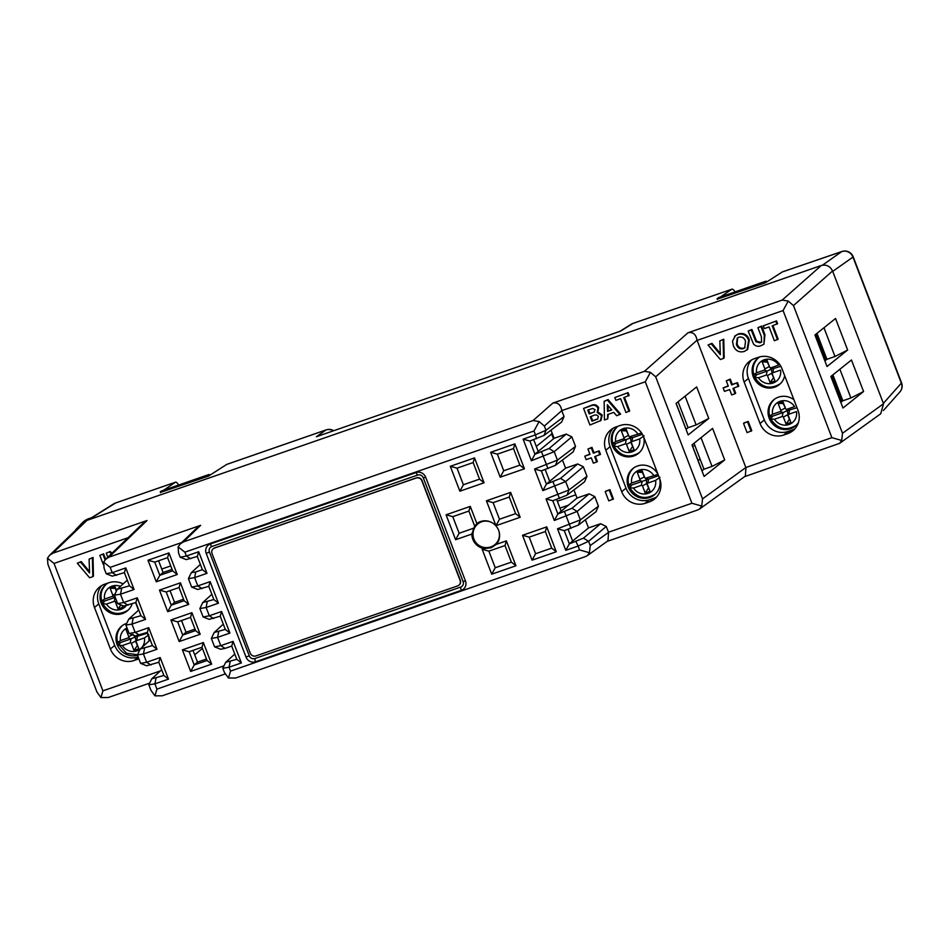 <?xml version="1.0" encoding="UTF-8"?>
<svg xmlns="http://www.w3.org/2000/svg" width="949" height="949" viewBox="0 0 949 949"><rect width="100%" height="100%" fill="white"/><g stroke="black" fill="none" stroke-linecap="round" stroke-linejoin="round"><path stroke-width="1.42" d="M822.475 265.174L841.716 251.604L782.32 271.936L765.44 282.79L717.254 299.149M720.469 296.966L731.809 289.231L632.912 323.443L620.622 331.13L316.385 436.73L325.946 429.98A8.932 8.6 54.8 0 1 333.384 430.834M326.361 429.85A8.932 2.633 70.9 0 0 326.124 429.897A8.932 2.633 70.9 0 0 325.946 429.98L226.692 464.441L208.602 476.054L160.428 492.424M163.631 490.242L175.34 482.258L115.375 503.077L88.731 519.755M735.546 292.778C733.992 289.979 732.747 288.793 731.809 289.231L633.09 323.36A8.932 2.633 70.9 0 0 632.912 323.443A8.932 8.422 58 0 0 631.275 324.226L619.744 331.438M179.064 485.793C177.51 482.994 176.277 481.819 175.34 482.258L115.553 502.982A8.932 2.633 70.9 0 0 115.375 503.077A8.932 8.422 58 0 0 113.738 503.848L87.854 520.052M700.22 459.423L697.954 460.206M568.7 505.07L559.969 508.095M692.64 446.338L694.893 445.556M557.336 501.226L575.806 494.82M883.4 410.49L899.889 391.937A8.932 8.541 41.6 0 0 901.348 383.135L883.377 403.361L832.712 271.378L852.961 257.096A8.932 0.937 -21 0 0 853.163 256.752A8.932 8.932 0 0 0 841.929 251.497A8.932 3.072 -108.9 0 1 842.214 251.449M782.51 271.853L841.929 251.497A8.932 3.072 -108.9 0 0 841.716 251.604A8.932 8.6 54.8 0 1 852.961 257.096L901.348 383.135A8.932 0.937 -21 0 0 901.55 382.791L853.163 256.752M473.871 528.13A14.306 13.583 50.3 0 1 474.761 526.315L468.901 511.048L452.768 516.659L459.138 533.255L473.871 528.13L471.843 534.062A14.306 13.583 -129.7 0 0 484.085 548.617L491.226 547.739L496.339 544.37A14.306 13.583 -129.7 0 0 496.991 527.217A14.306 13.583 -129.7 0 0 480.621 521.535A14.306 13.583 -129.7 0 0 476.873 523.575L476.671 523.729M468.901 511.048L470.277 506.398L476.873 523.575L474.761 526.315M596.707 461.985L593.35 463.148L591.298 457.833L586.126 459.624L584.798 456.172L589.981 454.369L587.929 449.055L591.939 447.347L593.979 452.673L599.151 450.87L600.48 454.334L594.667 456.659L596.707 461.985L597.348 461.451L595.414 456.398M584.798 456.172L589.875 454.097M605.853 491.084L609.887 489.684L613.445 498.937L608.76 500.87L605.213 491.618L605.853 491.084M624.489 397.346L629.697 410.905L625.949 412.518L620.634 398.687L615.877 400.336L614.81 397.572L628.084 392.649L629.14 395.413L623.742 397.607L629.045 411.439M604.157 401.273L608.084 399.588L620.587 414.061L616.648 415.733L613.825 412.376L607.621 414.535L607.74 418.829L604.43 419.98L604.157 401.273L607.443 400.122L619.946 414.594M608.273 414.31L607.74 418.829M659.65 478.557A18.766 17.829 50.3 0 1 654.691 498.889A18.766 17.829 50.3 0 1 649.792 501.724L644.952 503.397A18.766 17.829 50.3 0 1 621.714 491.724L605.794 450.229A18.766 17.829 50.3 0 1 610.753 429.909A18.766 17.829 50.3 0 1 615.652 427.062L620.492 425.389A18.766 17.829 50.3 0 1 643.719 437.062L659.65 478.557M598.451 506.161L594.774 496.588L577.134 511.44L580.385 519.886L598.451 506.161L596.008 511.713L578.451 525.046L564.275 530.645L569.341 543.86L583.481 538.142L600.622 523.718L606.245 526.47L588.605 541.321L590.231 545.545L608.558 532.353L606.245 526.47M585.391 519.779L588.51 527.917L600.622 523.718M608.463 532.235L691.916 503.267L645.296 381.795L561.82 410.585L544.358 426.03L545.983 430.265L564.05 416.54L561.832 410.763M564.05 416.54L561.606 422.091L544.05 435.425L529.874 441.024L534.939 454.227L549.08 448.521L566.209 434.096L571.844 436.837L554.204 451.688L557.443 460.135L575.521 446.41L571.844 436.837M550.989 430.158L554.109 438.296L566.209 434.096M575.521 446.41L573.077 451.961L555.509 465.295L541.345 470.906L546.41 484.109L560.539 478.403L577.68 463.966L583.315 466.718L565.675 481.57L568.914 490.004L586.98 476.291L583.315 466.718M562.449 460.028L565.58 468.165L577.68 463.966M586.98 476.291L584.548 481.843L566.98 495.176L552.804 500.775L557.882 513.978L572.01 508.273L589.151 493.836L594.774 496.588M573.92 489.909L577.039 498.047L589.151 493.836M583.564 408.414L590.717 405.626C594.015 403.93 596.66 404.594 598.641 407.596L597.846 411.961L602.188 414.998L601.002 420.431L589.934 425.01L583.564 408.414L590.076 406.16C593.374 404.464 596.019 405.128 598 408.141L597.194 412.495L601.547 415.532L600.361 420.965M735.036 393.74L731.667 394.914L729.627 389.588L724.455 391.391L723.126 387.927L728.298 386.136L726.258 380.822L730.267 379.114L732.308 384.428L737.48 382.637L738.808 386.101L732.996 388.426L735.036 393.74L735.677 393.206L733.743 388.165M723.126 387.927L728.203 385.863M744.182 422.839L748.215 421.439L751.774 430.704L747.088 432.637L743.541 423.373L744.182 422.839M772.949 325.59L778.144 339.149L774.396 340.762L769.093 326.931L764.336 328.579L763.269 325.815L776.531 320.904L777.599 323.668L772.189 325.851L777.504 339.683M748.168 331.059L751.264 329.979L755.914 341.723L760.066 342.838L761.513 342.079L761.418 336.883L757.883 327.678L760.991 326.61L764.325 335.282L763.945 344.155L761.217 345.578C758.263 346.895 755.677 346.349 753.47 343.953L748.168 331.059L751.916 329.445L756.567 341.189L760.707 342.304L761.798 341.806M757.883 327.678L761.632 326.076L764.965 334.748L763.945 344.155M735.202 335.744L738.358 333.906C743.541 332.589 747.195 334.546 749.307 339.778L747.658 349.434L744.289 351.45C739.152 352.791 735.511 350.881 733.387 345.709L732.486 341.237L735.582 335.412M754.372 358.686L758.405 357.287A18.766 17.829 50.3 0 1 782.047 368.829L797.979 410.324A18.766 17.829 50.3 0 1 793.02 430.644A18.766 17.829 50.3 0 1 787.717 433.634L783.684 435.033A18.766 17.829 50.3 0 1 760.042 423.491L744.123 381.996A18.766 17.829 50.3 0 1 749.081 361.664A18.766 17.829 50.3 0 1 754.372 358.686M745.855 467.525L697.041 340.216L655.688 376.824L702.533 498.877L745.855 467.525L831.882 437.667L783.079 310.548L697.064 340.406M708.025 344.997L711.299 343.858L720.315 354.712L719.828 340.893L723.767 339.22L724.194 357.88L723.553 358.414L720.362 359.517L708.025 344.997L711.94 343.324L720.267 353.348M554.109 438.296L538.213 451.416L533.718 439.695M565.58 468.165L549.685 481.297L545.189 469.565M577.039 498.047L561.156 511.167L556.648 499.447M588.51 527.917L572.627 541.049L568.119 529.317M86.928 520.384L52.8 553.22L49.668 555.201L83.963 522.199L86.928 520.384L821.3 265.483C826.377 264.32 830.126 266.159 832.558 270.987L793.471 305.566L842.498 433.278L883.531 403.764L832.558 270.987M883.531 403.764L880.719 413.776L839.604 443.361L841.704 440.455L831.882 437.667M816.959 333.36L826.923 359.303L824.895 360.917M832.89 374.855L842.842 400.786L840.814 402.412M129.147 633.505L135.149 632.39L148.72 627.68L157 649.258L143.429 653.968L146.609 662.272L140.618 663.375L137.368 654.929L140.238 648.997L152.409 645.581L147.344 632.378L135.209 635.901L129.147 633.505L125.909 625.059L128.767 619.116L140.938 615.711L135.873 602.508L123.738 606.02L117.676 603.635L114.438 595.189L117.308 589.246L129.479 585.841L124.402 572.638L112.279 576.15L106.205 573.754L104.093 568.249L103.631 562.128L105.849 559.127L108.981 557.158L200.654 525.331L183.442 541.903L533.101 420.537L552.757 403.147L644.43 371.32L687.978 332.779L782.213 300.074L821.3 265.483M144.568 648.309L143.429 653.968L137.368 654.929M150.974 664.976L146.609 662.272L160.191 657.55L168.471 679.128L154.889 683.849L156.917 689.128L154.948 695.831L150.95 690.314L148.839 684.81L151.71 678.867L163.88 675.463L158.815 662.26L146.68 665.771L140.618 663.375M156.039 678.179L154.889 683.849L148.839 684.81M117.676 603.635L123.678 602.52L137.249 597.811L145.541 619.389L131.958 624.098L135.149 632.39L139.503 635.106M133.109 618.428L131.958 624.098L125.909 625.059M181.698 542.543L110.179 567.36L112.207 572.65L125.79 567.929L134.07 589.507L120.487 594.216L123.678 602.52L128.032 605.225M121.638 588.558L120.487 594.216L114.438 595.189M223.312 624.169L214.225 632.461L225.316 629.412L220.251 616.198L209.195 619.353L203.122 616.969L199.871 608.534L202.754 602.579L213.857 599.531L208.78 586.328L197.724 589.483L191.651 587.099L188.412 578.653L194.64 577.609L197.831 585.913L210.168 581.63L218.448 603.208L206.111 607.49L209.302 615.782L221.627 611.5L229.919 633.078L217.582 637.36L220.761 645.664L233.098 641.382L241.378 662.948L229.041 667.23L230.524 671.097L579.614 549.934L578.131 546.066L565.794 550.349L557.514 528.771L580.385 519.886L578.451 525.046M203.122 616.969L209.302 615.782L213.62 618.511M207.214 601.832L206.111 607.49L199.871 608.534M234.771 654.039L225.684 662.331L236.787 659.282L231.722 646.079L225.079 648.381L220.761 645.664L214.581 646.85L211.342 638.404L217.582 637.36L218.685 631.714M191.651 587.099L197.831 585.913L202.149 588.629M180.18 557.229L178.554 552.994L178.104 546.849L184.877 552.176L186.36 556.031L198.697 551.749L206.977 573.326L194.64 577.609L195.755 571.962L202.386 569.661L197.321 556.458L186.253 559.613L180.18 557.229L186.36 556.031L190.678 558.759M583.481 538.142L588.605 541.321L578.131 546.066L575.984 541.547M230.156 661.583L229.041 667.23L222.813 668.274L224.439 672.509L228.46 678.013L235.684 678.001L585.343 556.636L587.336 555.628L589.448 552.721L579.614 549.934M589.448 552.721L590.231 545.545M572.01 508.273L577.134 511.44L554.335 520.479L546.043 498.901L568.914 490.004M570.907 528.344L564.513 511.677M560.539 478.403L565.675 481.57L542.864 490.609L534.584 469.031L557.443 460.135L555.509 465.295M559.447 498.474L553.042 481.807M549.08 448.521L554.204 451.688L531.393 460.728L523.113 439.15L535.45 434.867L533.967 431.012L184.877 552.176M547.976 468.604L541.571 451.926M724.692 459.945L712.592 428.414L691.987 444.903L704.099 476.434L724.692 459.945L712.047 466.41L703.98 469.221L694.016 443.278M708.773 418.462L696.661 386.919L676.068 403.408L688.167 434.939L708.773 418.462L696.115 424.927L688.049 427.726L678.096 401.783M701.952 470.834L703.98 469.221M686.02 429.351L688.049 427.726M128.091 537.715L54.01 563.433L102.919 690.848L100.95 697.551L96.94 692.035L47.925 564.323L47.45 558.19L49.668 555.201M835.535 318.496L847.635 350.027L827.042 366.516L814.93 334.985L835.535 318.496M851.467 359.991L863.566 391.522L842.973 408.011L830.861 376.468L851.467 359.991M484.073 482.792L474.524 457.904L450.312 466.303L459.874 491.202L484.073 482.792L479.53 479.15L473.148 462.554L457.015 468.165L463.385 484.761L479.53 479.15M556.28 551.772L546.731 526.873L522.519 535.283L532.069 560.171L556.28 551.772L551.725 548.131L545.355 531.535L529.222 537.134L535.592 553.73L551.725 548.131M520.182 517.288L510.621 492.389L486.41 500.787L495.971 525.687L520.182 517.288L515.627 513.646L509.257 497.051L493.112 502.65L499.482 519.245L515.627 513.646M524.429 468.794L514.868 443.895L490.657 452.293L500.218 477.193L524.429 468.794L519.874 465.152L513.504 448.557L497.359 454.156L503.729 470.751L519.874 465.152M484.085 548.617L482.163 549.281L491.724 574.181L515.936 565.782L506.375 540.883L496.339 544.37M470.277 506.398L446.066 514.797L455.615 539.696L471.843 534.062M182.386 649.851L203.359 642.568L211.651 664.146L190.666 671.429L182.386 649.851L189.148 651.726L194.213 664.929L207.048 660.48L201.983 647.265L189.148 651.726M200.18 634.276L179.195 641.56L170.915 619.982L191.9 612.698L200.18 634.276L195.589 630.599L190.512 617.396L177.677 621.856L182.742 635.059L195.589 630.599M180.429 582.816L188.709 604.394L167.724 611.678L159.444 590.1L180.429 582.816L179.053 587.526L166.205 591.974L171.271 605.177L184.118 600.729L179.053 587.526M168.958 552.947L177.238 574.525L156.265 581.808L147.985 560.23L168.958 552.947L167.582 557.644L154.734 562.105L159.812 575.308L172.647 570.847L167.582 557.644M156.917 689.128L223.988 665.854M107.806 557.241L106.252 553.184L110.143 551.523L112.101 553.113M103.311 564.477L99.835 555.414L103.583 553.801L105.695 559.281M77.284 563.243L80.558 562.105L89.574 572.959L89.087 559.139L93.038 557.466L93.453 576.126L92.812 576.66L89.621 577.763L77.284 563.243L81.211 561.571L89.526 571.595M102.919 690.848L160.464 670.872M138.862 658.82A18.766 17.829 50.3 0 1 138.079 659.116L134.046 660.516A18.766 17.829 50.3 0 1 110.404 648.974L94.473 607.479A18.766 17.829 50.3 0 1 99.443 587.146A18.766 17.829 50.3 0 1 104.734 584.169L108.767 582.769A18.766 17.829 50.3 0 1 123.133 583.92M135.588 602.603L138.518 610.231M147.059 632.485L148.341 635.806A18.766 17.829 50.3 0 1 149.491 640.551M149.645 683.15L108.198 697.527L100.95 697.551M839.604 443.361L744.502 476.695M691.916 503.267L701.75 506.054L699.65 508.961L697.657 509.981L607.099 541.404M225.103 673.98L162.208 695.807L154.948 695.831M52.8 553.22L147.036 520.515L108.981 557.158M795.013 428.687A18.766 17.829 50.3 0 1 792.012 430.063L787.978 431.463A18.766 17.829 50.3 0 1 764.336 419.921L748.417 378.426A18.766 17.829 50.3 0 1 751.371 360.062M656.684 496.92A18.766 17.829 50.3 0 1 654.086 498.154L649.246 499.838A18.766 17.829 50.3 0 1 626.02 488.154L610.088 446.671A18.766 17.829 50.3 0 1 613.042 428.296M195.02 629.128L186.016 632.248L181.52 620.516M206.491 658.997L197.487 662.117L192.991 650.397M183.548 599.246L174.557 602.366L170.049 590.646M172.077 569.376L163.086 572.496L158.578 560.764M194.675 654.798L202.445 648.464M138.163 657.005A18.766 17.829 50.3 0 1 114.699 645.403L98.779 603.908A18.766 17.829 50.3 0 1 101.733 585.545M700.243 459.494L697.99 460.277M654.086 498.154L649.792 501.724M649.246 499.838L644.952 503.397M842.842 400.786L850.921 397.987L839.889 369.256M863.566 391.522L850.921 397.987M826.923 359.303L834.99 356.492L823.957 327.761M847.635 350.027L834.99 356.492M712.047 466.41L701.014 437.679M696.115 424.927L685.095 396.184M793.471 305.566L788.216 301.094L783.079 310.548M788.216 301.094L782.213 300.074M687.978 332.779C692.912 331.747 695.937 334.226 697.041 340.216M841.704 440.455L842.498 433.278M745.95 467.643L745.368 476.066L699.65 508.961M655.688 376.824L650.421 372.34L645.296 381.795M650.421 372.34L644.43 371.32M552.757 403.147C557.68 402.103 560.705 404.582 561.82 410.585M701.75 506.054L702.533 498.877M608.558 532.353L607.977 540.776L587.336 555.628M54.01 563.433L47.45 558.19M105.849 559.127L143.904 522.496L147.036 520.515M110.179 567.36L103.631 562.128M183.442 541.903L180.322 543.872L197.522 527.312L200.654 525.331M106.205 573.754L112.207 572.65L116.573 575.355M180.322 543.872L178.104 546.849M544.358 426.03L539.103 421.558L533.967 431.012M539.103 421.558L533.101 420.537M536.505 438.723L535.45 434.867L545.972 430.265L544.05 435.425M222.813 668.274L225.684 662.331M230.524 671.097L228.46 678.013M538.213 451.416L534.939 454.227L531.393 460.728M549.685 481.297L546.41 484.109L542.864 490.609M561.156 511.167L557.882 513.978L554.335 520.479M572.627 541.049L569.341 543.86L565.794 550.349M200.369 564.418L191.283 572.71L195.755 571.962M211.841 594.288L202.754 602.579M225.079 648.381L220.666 649.235L214.581 646.85M163.086 572.496L159.812 575.308L156.265 581.808M174.557 602.366L171.271 605.177L167.724 611.678M127.285 580.136L117.308 589.246M138.756 610.005L128.767 619.116M197.487 662.117L194.213 664.929L190.666 671.429M186.016 632.248L182.742 635.059L179.195 641.56M161.686 669.757L151.71 678.867M150.227 639.887L140.238 648.997M766.792 281.912L765.997 281.165L718.179 297.761L764.953 282.043L765.262 282.849M717.076 298.662L717.373 299.469M765.997 281.165L764.953 282.043M209.954 475.188L209.16 474.441L161.342 491.036L160.239 491.938L160.547 492.733M209.16 474.441L160.239 491.938M208.128 475.319L208.424 476.113M505.01 545.545L488.865 551.144L495.236 567.739L511.381 562.14L505.01 545.545L506.375 540.883M545.355 531.535L546.731 526.873M529.222 537.134L522.519 535.283M532.069 560.171L535.592 553.73M509.257 497.051L510.621 492.389M493.112 502.65L486.41 500.787M495.971 525.687L499.482 519.245M513.504 448.557L514.868 443.895M497.359 454.156L490.657 452.293M500.218 477.193L503.729 470.751M473.148 462.554L474.524 457.904M457.015 468.165L450.312 466.303M459.874 491.202L463.385 484.761M452.768 516.659L446.066 514.797M459.138 533.255L455.615 539.696M515.936 565.782L511.381 562.14M491.724 574.181L495.236 567.739M482.163 549.281L488.865 551.144M211.876 546.505A4.472 4.247 -129.7 0 0 209.432 552.045L249.255 655.783A4.472 4.247 -129.7 0 0 254.878 658.535L460.668 587.099A4.472 4.247 -129.7 0 0 463.112 581.559L423.29 477.822A4.472 4.247 -129.7 0 0 417.667 475.069L211.876 546.505A3.571 1.056 70.9 0 1 210.346 543.979L416.137 472.555A7.568 7.189 50.3 0 1 425.662 477.205L465.473 580.942A7.568 7.189 50.3 0 1 461.344 590.337L255.554 661.761A7.568 7.189 50.3 0 1 246.028 657.111L206.206 553.374A7.568 7.189 50.3 0 1 210.346 543.979M207.048 660.48L211.651 664.146M203.359 642.568L201.983 647.265M190.512 617.396L191.9 612.698M177.677 621.856L170.915 619.982M166.205 591.974L159.444 590.1M188.709 604.394L184.118 600.729M154.734 562.105L147.985 560.23M177.238 574.525L172.647 570.847M233.098 641.382L231.722 646.079M241.378 662.948L236.787 659.282M214.225 632.461L211.342 638.404M225.316 629.412L229.919 633.078M220.251 616.198L221.627 611.5M210.168 581.63L208.78 586.328M218.448 603.208L213.857 599.531M198.697 551.749L197.321 556.458M206.977 573.326L202.386 569.661M191.283 572.71L188.412 578.653M564.275 530.645L557.514 528.771M566.98 495.176L568.914 490.016M552.804 500.775L546.043 498.901M541.345 470.906L534.584 469.031M529.874 441.024L523.113 439.15M160.191 657.55L158.815 662.26M168.471 679.128L163.88 675.463M148.72 627.68L147.344 632.378M157 649.258L152.409 645.581M137.249 597.811L135.873 602.508M145.541 619.389L140.938 615.711M125.79 567.929L124.402 572.638M134.07 589.507L129.479 585.841M719.828 340.893L723.767 339.22M723.126 339.754L723.553 358.414M711.299 343.858L711.94 343.324M734.562 336.278L737.717 334.439C742.901 333.135 746.555 335.08 748.666 340.311L747.017 349.967M736.448 344.523C737.658 347.927 739.923 349.315 743.221 348.686L744.692 347.88L745.534 341.308C744.348 337.88 742.106 336.515 738.808 337.203L737.278 338.034L736.448 344.523L737.088 343.989C738.31 347.393 740.564 348.781 743.874 348.153L744.989 347.607M748.666 340.311L749.307 339.778M737.717 334.439L738.358 333.906M737.622 337.785L737.088 343.989M743.221 348.686L743.874 348.153M760.991 326.61L761.632 326.076M760.066 342.838L760.707 342.304M755.914 341.723L756.567 341.189M751.264 329.979L751.916 329.445M763.269 325.815L776.531 320.904M775.891 321.438L776.958 324.202M588.487 409.838L589.851 413.396L593.92 412.234L595.082 409.695L592.651 408.461L587.739 410.098L589.21 413.93L594.537 411.842M591.013 416.433L592.627 420.632L597.467 419.15L598.38 416.469C596.968 414.713 595.189 414.464 593.03 415.733L590.266 416.694L591.986 421.166L597.834 418.889M601.547 415.532L602.188 414.998M597.194 412.495L597.846 411.961M598 408.141L598.641 407.596M589.21 413.93L589.851 413.396M591.986 421.166L592.627 420.632M607.538 411.427L611.773 409.956L607.36 404.737L607.538 411.427L611.571 409.719M607.443 400.122L608.084 399.588M608.048 405.543L608.179 410.893M614.81 397.572L628.084 392.649M627.431 393.183L628.499 395.958M605.213 491.618L609.887 489.684M609.246 490.218L612.793 499.471M587.929 449.055L591.298 447.881L593.339 453.207L599.151 450.87M598.511 451.416L599.839 454.868M593.339 453.207L593.979 452.673M591.298 447.881L591.939 447.347M743.541 423.373L748.215 421.439M747.575 421.973L751.122 431.237M726.258 380.822L729.627 379.647L731.667 384.974L737.48 382.637M736.839 383.171L738.168 386.634M731.667 384.974L732.308 384.428M729.627 379.647L730.267 379.114M89.087 559.139L93.038 557.466M92.385 558L92.812 576.66M80.558 562.105L81.211 561.571M99.835 555.414L103.583 553.801M102.943 554.335L105.09 559.934M106.252 553.184L110.143 551.523M109.491 552.057L111.496 553.694M459.008 585.106A4.472 4.247 -129.7 0 0 460.301 580.183L422.068 480.597A4.472 4.247 -129.7 0 0 416.445 477.845L214.688 547.881A4.472 4.247 50.3 0 0 213.323 548.676M416.231 478.023L214.474 548.059A4.472 4.247 50.3 0 0 212.03 553.599L250.263 653.185A4.472 4.247 -129.7 0 0 255.886 655.937L457.643 585.913A4.472 4.247 -129.7 0 0 460.087 580.361L421.854 480.775A4.472 4.247 -129.7 0 0 416.231 478.023L416.445 477.845M74.9 530.918A16.94 16.097 50.3 0 1 76.644 528.735A16.94 16.097 50.3 0 1 79.74 526.268M76.644 528.735L82.421 522.733A17.877 16.987 50.3 0 1 88.791 518.664L91.697 517.656M552.271 433.515L536.304 446.421M553.504 438.806L551.571 433.752M170.761 565.924L161.757 569.056M108.305 582.923A16.987 16.133 -129.7 0 0 105.683 584.679A16.987 16.133 -129.7 0 0 101.199 603.078A16.987 16.133 -129.7 0 0 127.38 610.824A16.987 16.133 -129.7 0 0 132.172 603.789M126.715 623.374A16.987 16.133 -129.7 0 0 121.614 626.174A16.987 16.133 -129.7 0 0 117.13 644.561A16.987 16.133 -129.7 0 0 137.522 655.32M148.91 641.085A16.987 16.133 -129.7 0 0 148.507 636.269M117.581 642.437L120.511 642.532L130.998 638.891L130.191 642.853L122.374 645.557L118.672 645.261L118.067 643.885L117.581 642.437L120.464 640.587L128.269 637.87A0.89 0.854 50.3 0 0 128.767 636.767L126.051 629.709L127.498 629.211M134.616 635.664A0.89 0.854 50.3 0 1 133.738 635.308M130.191 642.853A0.89 0.854 50.3 0 1 131.306 643.398L134.023 650.456L138.862 648.772L136.158 641.726A0.89 0.854 50.3 0 1 136.644 640.611L144.45 637.906L148.863 634.786M137.463 654.739L126.549 653.256L118.067 643.885M147.344 633.22L135.209 636.957L136.158 641.726M120.511 642.532L118.672 645.261M128.269 637.87L130.998 638.891L135.209 636.957L132.955 634.454M127.712 629.768L126.051 629.709M131.306 643.398L135.505 641.097L138.862 648.772M137.249 645.652L134.023 650.456M101.65 600.942L104.58 601.037L115.078 597.396L114.26 601.358L106.454 604.074L102.741 603.778L102.136 602.39L101.65 600.942L104.544 599.092L112.35 596.375A0.89 0.854 50.3 0 0 112.836 595.272L110.131 588.214L114.971 586.541L116.585 590.741M114.26 601.358A0.89 0.854 50.3 0 1 115.387 601.915L118.091 608.961L122.931 607.277L122.219 605.415M104.58 601.037L102.741 603.778L102.136 602.39L102.551 603.374M116.359 591.215L115.28 588.392L110.131 588.214M115.28 588.392L114.971 586.541M121.911 605.296L122.931 607.277M120.843 604.881L118.091 608.961M793.91 399.743A16.987 16.133 -129.7 0 0 773.672 399.849A16.987 16.133 -129.7 0 0 769.188 418.236A16.987 16.133 -129.7 0 0 795.369 425.982A16.987 16.133 -129.7 0 0 798.417 422.554M759.971 356.824A16.987 16.133 -129.7 0 0 757.741 358.354A16.987 16.133 -129.7 0 0 753.257 376.753A16.987 16.133 -129.7 0 0 779.437 384.499A16.987 16.133 -129.7 0 0 784.704 375.757M842.57 401.012L832.617 375.08M826.638 359.517L816.686 333.585M841.49 401.878L831.526 375.946M825.559 360.383L815.606 334.451M780.505 383.61C770.268 389.837 761.703 387.785 754.811 377.477L756.638 374.725L767.136 371.083L766.317 375.033L758.512 377.749L754.799 377.453L754.194 376.065L753.708 374.618L756.602 372.767L764.408 370.063A0.89 0.854 50.3 0 0 764.894 368.947L762.189 361.889L767.029 360.217L769.734 367.263A0.89 0.854 50.3 0 0 770.861 367.821L778.666 365.104A12.515 11.886 -129.7 0 0 764.135 359.813A12.515 11.886 -129.7 0 0 756.602 372.767M766.317 375.033A0.89 0.854 50.3 0 1 767.444 375.59L770.149 382.637L774.989 380.964L772.284 373.906A0.89 0.854 50.3 0 1 772.771 372.791L780.576 370.086A12.515 11.886 -129.7 0 1 773.055 383.04A12.515 11.886 -129.7 0 1 758.512 377.749M780.873 366.314L771.335 369.149L769.081 366.634L764.894 368.947M756.638 374.725L753.708 374.618M764.408 370.063L767.136 371.083L771.335 369.149L772.284 373.906M767.444 375.59L771.632 373.277L774.989 380.964M773.388 377.844L770.149 382.637M769.734 367.263L767.338 362.079L762.189 361.889M767.338 362.079L767.029 360.217M796.436 425.093C786.199 431.321 777.634 429.28 770.742 418.972L772.569 416.208L783.055 412.566L782.249 416.528L774.443 419.244L770.73 418.948L770.125 417.56L769.639 416.113L772.522 414.262L780.339 411.546A0.89 0.854 50.3 0 0 780.825 410.442L778.121 403.384L782.961 401.712L785.665 408.758A0.89 0.854 50.3 0 0 786.792 409.304L794.598 406.599A12.515 11.886 -129.7 0 0 780.054 401.297A12.515 11.886 -129.7 0 0 772.522 414.262M782.249 416.528A0.89 0.854 50.3 0 1 783.376 417.074L786.08 424.132L790.92 422.447L788.216 415.401A0.89 0.854 50.3 0 1 788.702 414.286L796.508 411.581A12.515 11.886 -129.7 0 1 788.975 424.535A12.515 11.886 -129.7 0 1 774.443 419.244M796.982 407.738L787.267 410.644L785.013 408.129L780.825 410.442M772.569 416.208L769.639 416.113M780.339 411.546L783.055 412.566L787.267 410.644L788.216 415.401M783.376 417.074L787.563 414.772L790.92 422.447M789.319 419.339L786.08 424.132M785.665 408.758L783.257 403.562L778.121 403.384M783.257 403.562L782.961 401.712M658.155 474.654A16.987 16.133 -129.7 0 0 632.758 468.676A16.987 16.133 -129.7 0 0 628.274 487.062A16.987 16.133 -129.7 0 0 654.454 494.809A16.987 16.133 -129.7 0 0 659.531 478.249M618.167 426.196A16.987 16.133 -129.7 0 0 616.838 427.18A16.987 16.133 -129.7 0 0 612.342 445.567A16.987 16.133 -129.7 0 0 638.523 453.314A16.987 16.133 -129.7 0 0 643.612 436.777M702.023 470.775L692.058 444.844M686.091 429.292L676.139 403.349M644.086 435.793L639.673 438.913L631.868 441.617A0.89 0.854 50.3 0 0 631.37 442.732L634.086 449.779L629.234 451.463L626.53 444.405A0.89 0.854 50.3 0 0 625.403 443.859L617.597 446.576L613.884 446.279L613.291 444.891L612.805 443.444L615.687 441.593L623.493 438.877A0.89 0.854 50.3 0 0 623.979 437.774L621.275 430.716L626.115 429.031L628.831 436.089A0.89 0.854 50.3 0 0 629.946 436.635L641.394 433.052M639.602 452.424C629.365 458.652 620.8 456.611 613.896 446.303L613.695 445.876M642.39 434.286L632.675 437.655L630.433 437.964L628.179 435.461L623.979 437.774M613.884 446.279L615.735 443.539L630.433 437.964L631.37 442.732M615.735 443.539L612.805 443.444M626.53 444.405L630.729 442.104L634.086 449.779M632.473 446.659L629.234 451.463M628.831 436.089L626.423 430.893L621.275 430.716M626.423 430.893L626.115 429.031M660.006 477.288L655.593 480.396L647.787 483.112A0.89 0.854 50.3 0 0 647.301 484.215L650.006 491.274L645.166 492.958L642.461 485.9A0.89 0.854 50.3 0 0 641.334 485.354L633.529 488.059L629.816 487.762L629.211 486.386L628.724 484.927L631.619 483.088L639.424 480.372A0.89 0.854 50.3 0 0 639.911 479.269L637.206 472.211L642.046 470.526L644.751 477.584A0.89 0.854 50.3 0 0 645.878 478.13L657.598 474.512M658.547 475.698L631.654 485.034L629.816 487.762L629.211 486.386L629.626 487.359M631.654 485.034L628.724 484.927M650.006 491.274L646.649 483.587L646.352 479.459L644.098 476.956L639.911 479.269M648.404 488.154L645.166 492.958M644.751 477.584L642.354 472.388L637.206 472.211M642.354 472.388L642.046 470.526M115.742 502.946A8.932 2.633 70.9 0 0 115.553 502.982A8.932 8.932 0 0 0 113.738 503.848M633.28 323.312A8.932 2.633 70.9 0 0 633.09 323.36A8.932 8.932 0 0 0 631.275 324.226M792.012 430.063L787.717 433.634M787.978 431.463L783.684 435.033M764.336 419.921L760.042 423.491M748.417 378.426L744.123 381.996M626.02 488.154L621.714 491.724M610.088 446.671L605.794 450.229M114.699 645.403L110.404 648.974M138.186 657.076L134.046 660.516M98.779 603.908L94.473 607.479M138.756 658.547L138.079 659.116M764.325 335.282L764.965 334.748M754.728 338.983L755.368 338.449M590.076 406.16L590.717 405.626M591.452 413.147L592.093 412.613M595.153 420.063L595.794 419.529M206.206 553.374L209.432 552.045M249.255 655.783L246.028 657.111M254.878 658.535A3.571 1.056 70.9 0 0 255.554 661.761M460.668 587.099A3.571 1.056 70.9 0 0 461.344 590.337M416.137 472.555A3.571 1.056 70.9 0 0 417.667 475.069M463.112 581.559L465.473 580.942M425.662 477.205L423.29 477.822M88.791 518.664L87.189 520.289M127.036 628.013A12.515 11.886 -129.7 0 0 120.464 640.587M122.374 645.557A12.515 11.886 -129.7 0 0 140.203 649.069M141.686 647.681A12.515 11.886 -129.7 0 0 144.45 637.906M136.644 640.611L137.451 636.649L135.363 635.866M132.374 634.774L128.767 636.767M120.464 586.363A12.515 11.886 -129.7 0 0 104.544 599.092M106.454 604.074A12.515 11.886 -129.7 0 0 126.276 605.557M115.078 597.396L112.35 596.375M114.959 594.098L112.836 595.272M116.727 601.168L115.387 601.915M770.861 367.821L773.589 368.841L772.771 372.791M786.792 409.304L789.521 410.324L788.702 414.286M617.597 446.576A12.515 11.886 -129.7 0 0 632.141 451.866A12.515 11.886 -129.7 0 0 639.673 438.913M637.764 433.93A12.515 11.886 -129.7 0 0 623.22 428.628A12.515 11.886 -129.7 0 0 615.687 441.593M629.946 436.635L632.675 437.655L631.868 441.617M623.493 438.877L626.221 439.897L625.403 443.859M633.529 488.059A12.515 11.886 -129.7 0 0 648.072 493.361A12.515 11.886 -129.7 0 0 655.593 480.396M653.683 475.425A12.515 11.886 -129.7 0 0 639.151 470.123A12.515 11.886 -129.7 0 0 631.619 483.088M645.878 478.13L648.606 479.15L647.787 483.112M639.424 480.372L642.153 481.392L641.334 485.354M642.461 485.9L646.649 483.587L647.301 484.215M498.664 530.408A13.405 12.74 50.3 0 1 494.987 544.548L497.917 542.104M480.799 521.476L477.857 523.907A13.405 12.74 50.3 0 1 481.641 521.784A13.405 12.74 50.3 0 1 492.436 522.899M333.716 430.716A8.932 8.932 0 0 0 326.124 429.897L226.87 464.346M899.889 391.937A8.932 8.932 0 0 0 901.55 382.791M122.682 625.284C117.201 630.361 115.659 636.554 118.056 643.873L118.483 644.869M106.763 583.789C101.27 588.866 99.728 595.059 102.136 602.378M128.447 609.922C118.21 616.15 109.645 614.11 102.753 603.801M758.82 357.465C753.34 362.542 751.798 368.746 754.194 376.053M774.752 398.96C769.259 404.037 767.717 410.229 770.125 417.548M617.906 426.291C612.425 431.368 610.883 437.56 613.279 444.879M655.522 493.919C645.284 500.147 636.72 498.106 629.828 487.798M633.837 467.786C628.357 472.863 626.814 479.055 629.211 486.374M477.857 523.907A13.405 13.405 0 0 0 490.811 546.897A13.405 13.405 0 0 0 494.987 544.548"/></g></svg>
